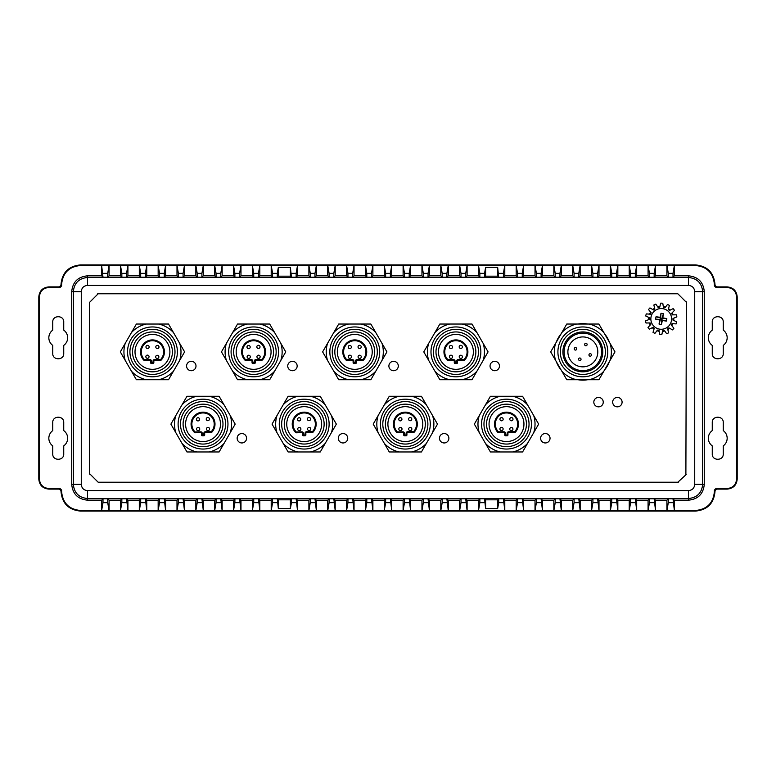 <?xml version="1.0" encoding="UTF-8"?>
<svg xmlns="http://www.w3.org/2000/svg" width="776" height="776" viewBox="0 0 776 776"><rect width="100%" height="100%" fill="white"/><g stroke="black" fill="none" stroke-linecap="round" stroke-linejoin="round"><path stroke-width="1.16" d="M550.038 438.246A4.714 4.714 0 0 1 542.977 442.33A4.714 4.714 0 0 1 542.977 434.172A4.714 4.714 0 0 1 550.038 438.246M448.887 438.246A4.714 4.714 0 0 1 441.816 442.33A4.714 4.714 0 0 1 441.816 434.172A4.714 4.714 0 0 1 448.887 438.246M499.463 366.02A4.714 4.714 0 0 1 492.401 370.094A4.714 4.714 0 0 1 492.401 361.936A4.714 4.714 0 0 1 499.463 366.02M398.311 366.02A4.714 4.714 0 0 1 391.24 370.094A4.714 4.714 0 0 1 391.24 361.936A4.714 4.714 0 0 1 398.311 366.02M347.735 438.246A4.714 4.714 0 0 1 340.664 442.33A4.714 4.714 0 0 1 340.664 434.172A4.714 4.714 0 0 1 347.735 438.246M246.574 438.246A4.714 4.714 0 0 1 239.512 442.33A4.714 4.714 0 0 1 239.512 434.172A4.714 4.714 0 0 1 246.574 438.246M297.16 366.02A4.714 4.714 0 0 1 290.088 370.094A4.714 4.714 0 0 1 290.088 361.936A4.714 4.714 0 0 1 297.16 366.02M195.998 366.02A4.714 4.714 0 0 1 188.937 370.094A4.714 4.714 0 0 1 188.937 361.936A4.714 4.714 0 0 1 195.998 366.02M622.09 402.133A4.714 4.714 0 0 1 615.028 406.217A4.714 4.714 0 0 1 615.028 398.049A4.714 4.714 0 0 1 622.09 402.133M603.253 402.133A4.714 4.714 0 0 1 596.181 406.217A4.714 4.714 0 0 1 596.181 398.049A4.714 4.714 0 0 1 603.253 402.133M673.791 318.907A12.561 12.561 0 0 1 673.694 320.41L673.791 318.907A12.561 12.561 0 0 0 673.762 318.16L673.791 318.907M672.85 323.679A12.561 12.561 0 0 1 671.812 325.678L672.85 323.679M669.63 328.248A12.561 12.561 0 0 1 667.826 329.596L669.63 328.248M664.741 330.964A12.561 12.561 0 0 1 662.529 331.4L664.741 330.964M659.163 331.303A12.561 12.561 0 0 1 656.981 330.731L659.163 331.303M653.993 329.179A12.561 12.561 0 0 1 652.277 327.724L653.993 329.179M650.249 325.018A12.561 12.561 0 0 1 649.337 322.962L650.249 325.018M648.688 319.654A12.561 12.561 0 0 1 648.755 317.403L648.688 319.654M649.599 314.144A12.561 12.561 0 0 1 650.637 312.146L649.599 314.144M652.82 309.566A12.561 12.561 0 0 1 654.624 308.217L652.82 309.566M657.708 306.85A12.561 12.561 0 0 1 659.92 306.413L657.708 306.85M663.286 306.52A12.561 12.561 0 0 1 665.468 307.083L663.286 306.52M668.456 308.644A12.561 12.561 0 0 1 670.173 310.099L668.456 308.644M672.2 312.796A12.561 12.561 0 0 1 673.112 314.852L672.2 312.796M556.295 342.177A28.266 28.266 0 0 1 561.155 333.748M577.975 324.038A28.266 28.266 0 0 1 587.704 324.038M604.523 333.748A28.266 28.266 0 0 1 609.383 342.177M609.383 361.597A28.266 28.266 0 0 1 604.523 370.016M587.704 379.726A28.266 28.266 0 0 1 577.975 379.726M561.155 370.016A28.266 28.266 0 0 1 556.295 361.597M685.887 474.825L677.846 482.216L98.154 482.216L89.647 473.709L89.647 302.291L98.154 293.784L677.846 293.784L686.353 302.291L685.887 474.825A1.571 1.571 0 0 0 686.217 474.349M686.353 302.291A1.571 1.571 0 0 0 686.246 301.719M98.154 293.784A1.571 1.571 0 0 0 97.592 293.891M89.647 473.709A1.571 1.571 0 0 0 89.754 474.281M677.846 482.216A1.571 1.571 0 0 0 678.408 482.109M694.724 291.63C694.345 287.857 692.279 285.781 688.506 285.403L87.494 285.403C83.721 285.781 81.655 287.857 81.276 291.63L81.276 484.37C81.655 488.143 83.721 490.219 87.494 490.597L688.506 490.597C692.279 490.219 694.345 488.143 694.724 484.37L694.724 291.63L704.288 291.621C703.328 282.027 698.07 276.77 688.516 275.839L674.373 275.839L673.005 277.207L668.291 277.207L666.923 275.839L655.526 275.839L654.158 277.207L649.444 277.207L648.076 275.839L636.689 275.839L635.311 277.207L630.607 277.207L629.229 275.839L617.841 275.839L616.474 277.207L611.76 277.207L610.392 275.839L599.004 275.839L597.627 277.207L592.922 277.207L591.545 275.839L580.157 275.839L578.789 277.207L574.075 277.207L572.707 275.839L561.31 275.839L559.942 277.207L555.228 277.207L553.86 275.839L542.472 275.839L541.105 277.207L536.391 277.207L535.023 275.839L523.625 275.839L522.258 277.207L517.543 277.207L516.176 275.839L504.788 275.839L503.411 277.207L498.706 277.207L497.658 276.169L485.611 276.169L484.573 277.207L479.859 277.207L478.491 275.839L467.103 275.839L465.726 277.207L461.022 277.207L459.644 275.839L448.256 275.839L446.889 277.207L442.175 277.207L440.807 275.839L429.409 275.839L428.042 277.207L423.327 277.207L421.96 275.839L410.572 275.839L409.195 277.207L404.49 277.207L403.113 275.839L391.725 275.839L390.357 277.207L385.643 277.207L384.275 275.839L372.887 275.839L371.51 277.207L366.805 277.207L365.428 275.839L354.04 275.839L352.673 277.207L347.958 277.207L346.591 275.839L335.193 275.839L333.825 277.207L329.111 277.207L327.744 275.839L316.356 275.839L314.978 277.207L310.274 277.207L308.897 275.839L297.509 275.839L296.141 277.207L291.427 277.207L290.389 276.169L278.341 276.169L277.294 277.207L272.589 277.207L271.212 275.839L259.824 275.839L258.457 277.207L253.742 277.207L252.375 275.839L240.977 275.839L239.609 277.207L234.895 277.207L233.528 275.839L222.14 275.839L220.772 277.207L216.058 277.207L214.69 275.839L203.293 275.839L201.925 277.207L197.211 277.207L195.843 275.839L184.455 275.839L183.078 277.207L178.373 277.207L176.996 275.839L165.608 275.839L164.24 277.207L159.526 277.207L158.159 275.839L146.771 275.839L145.393 277.207L140.689 277.207L139.311 275.839L127.924 275.839L126.556 277.207L121.842 277.207L120.474 275.839L109.076 275.839L107.709 277.207L102.995 277.207L101.627 275.839L87.484 275.839L87.494 285.403M688.506 285.403L688.506 277.488L87.494 277.488C78.909 278.332 74.195 283.046 73.351 291.621L73.351 484.379L81.276 484.37M688.516 275.839L688.506 277.488C697.09 278.332 701.805 283.046 702.649 291.621L702.649 484.379C701.805 492.954 697.09 497.668 688.506 498.512L688.506 490.597M87.494 490.597L87.494 498.512L688.506 498.512L688.516 500.161C698.07 499.23 703.328 493.972 704.288 484.379L704.288 291.621M87.494 500.161L87.494 498.512C78.909 497.668 74.195 492.964 73.351 484.379L71.712 484.37C72.672 493.972 77.939 499.24 87.494 500.161L101.627 500.161L102.995 498.793L107.709 498.793L109.076 500.161L120.474 500.161L121.842 498.793L126.556 498.793L127.924 500.161L139.311 500.161L140.689 498.793L145.393 498.793L146.771 500.161L158.159 500.161L159.526 498.793L164.24 498.793L165.608 500.161L176.996 500.161L178.373 498.793L183.078 498.793L184.455 500.161L195.843 500.161L197.211 498.793L201.925 498.793L203.293 500.161L214.69 500.161L216.058 498.793L220.772 498.793L222.14 500.161L233.528 500.161L234.895 498.793L239.609 498.793L240.977 500.161L252.375 500.161L253.742 498.793L258.457 498.793L259.824 500.161L271.212 500.161L272.589 498.793L277.294 498.793L278.341 499.831L290.389 499.831L291.427 498.793L296.141 498.793L297.509 500.161L308.897 500.161L310.274 498.793L314.978 498.793L316.356 500.161L327.744 500.161L329.111 498.793L333.825 498.793L335.193 500.161L346.591 500.161L347.958 498.793L352.673 498.793L354.04 500.161L365.428 500.161L366.805 498.793L371.51 498.793L372.887 500.161L384.275 500.161L385.643 498.793L390.357 498.793L391.725 500.161L403.113 500.161L404.49 498.793L409.195 498.793L410.572 500.161L421.96 500.161L423.327 498.793L428.042 498.793L429.409 500.161L440.807 500.161L442.175 498.793L446.889 498.793L448.256 500.161L459.644 500.161L461.022 498.793L465.726 498.793L467.103 500.161L478.491 500.161L479.859 498.793L484.573 498.793L485.611 499.831L497.658 499.831L498.706 498.793L503.411 498.793L504.788 500.161L516.176 500.161L517.543 498.793L522.258 498.793L523.625 500.161L535.023 500.161L536.391 498.793L541.105 498.793L542.472 500.161L553.86 500.161L555.228 498.793L559.942 498.793L561.31 500.161L572.707 500.161L574.075 498.793L578.789 498.793L580.157 500.161L591.545 500.161L592.922 498.793L597.627 498.793L599.004 500.161L610.392 500.161L611.76 498.793L616.474 498.793L617.841 500.161L629.229 500.161L630.607 498.793L635.311 498.793L636.689 500.161L648.076 500.161L649.444 498.793L654.158 498.793L655.526 500.161L666.923 500.161L668.291 498.793L673.005 498.793L674.373 500.161L688.516 500.161M61.013 285.335L61.013 284.365C62.167 272.551 68.647 266.071 80.462 264.917L695.538 264.917C707.353 266.071 713.833 272.551 714.987 284.365L714.987 285.335L716.558 286.897L715.957 287.498L727.18 287.498C732.893 288.061 736.036 291.204 736.599 296.927L736.599 479.073C736.036 484.796 732.893 487.939 727.18 488.502L715.957 488.502L716.558 489.103L714.987 490.665L714.386 490.063L714.386 491.635C713.27 503.081 706.985 509.366 695.538 510.482L80.462 510.482C69.016 509.366 62.73 503.081 61.614 491.635L61.614 490.063L61.013 490.665L59.442 489.103L60.043 488.502L48.82 488.502C43.107 487.939 39.964 484.796 39.401 479.073L39.401 296.927C39.964 291.204 43.107 288.061 48.82 287.498L60.043 287.498L59.442 286.897L61.013 285.335L61.614 285.937L61.614 284.365C62.73 272.919 69.016 266.634 80.462 265.518L695.538 265.518C706.985 266.634 713.27 272.919 714.386 284.365L714.386 285.937L714.987 285.335M714.987 490.665L714.987 491.635C713.833 503.449 707.353 509.929 695.538 511.083L80.462 511.083C68.647 509.929 62.167 503.449 61.013 491.635L61.013 490.665M87.484 275.839C77.93 276.77 72.672 282.027 71.712 291.621L71.712 484.37M290.389 276.169L290.389 267.4L278.341 267.4L278.341 276.169M290.389 267.4L291.427 277.207M296.141 277.207L296.141 273.336L291.427 273.336M297.509 275.839L297.509 265.518L296.141 273.336M314.978 277.207L314.978 273.336L310.274 273.336L308.897 265.518L308.897 275.839M310.274 273.336L310.274 277.207M316.356 275.839L316.356 265.518L314.978 273.336M333.825 277.207L333.825 273.336L329.111 273.336L327.744 265.518L327.744 275.839M329.111 273.336L329.111 277.207M335.193 275.839L335.193 265.518L333.825 273.336M352.673 277.207L352.673 273.336L347.958 273.336L346.591 265.518L346.591 275.839M347.958 273.336L347.958 277.207M354.04 275.839L354.04 265.518L352.673 273.336M371.51 277.207L371.51 273.336L366.805 273.336L365.428 265.518L365.428 275.839M366.805 273.336L366.805 277.207M372.887 275.839L372.887 265.518L371.51 273.336M390.357 277.207L390.357 273.336L385.643 273.336L384.275 265.518L384.275 275.839M385.643 273.336L385.643 277.207M391.725 275.839L391.725 265.518L390.357 273.336M409.195 277.207L409.195 273.336L404.49 273.336L403.113 265.518L403.113 275.839M404.49 273.336L404.49 277.207M410.572 275.839L410.572 265.518L409.195 273.336M428.042 277.207L428.042 273.336L423.327 273.336L421.96 265.518L421.96 275.839M423.327 273.336L423.327 277.207M429.409 275.839L429.409 265.518L428.042 273.336M446.889 277.207L446.889 273.336L442.175 273.336L440.807 265.518L440.807 275.839M442.175 273.336L442.175 277.207M448.256 275.839L448.256 265.518L446.889 273.336M465.726 277.207L465.726 273.336L461.022 273.336L459.644 265.518L459.644 275.839M461.022 273.336L461.022 277.207M467.103 275.839L467.103 265.518L465.726 273.336M484.573 277.207L484.573 273.336L479.859 273.336L478.491 265.518L478.491 275.839M479.859 273.336L479.859 277.207M485.611 276.169L485.611 267.4L484.573 273.336M497.658 276.169L497.658 267.4L485.611 267.4M497.658 267.4L498.706 277.207M503.411 277.207L503.411 273.336L498.706 273.336M504.788 275.839L504.788 265.518L503.411 273.336M522.258 277.207L522.258 273.336L517.543 273.336L516.176 265.518L516.176 275.839M517.543 273.336L517.543 277.207M523.625 275.839L523.625 265.518L522.258 273.336M541.105 277.207L541.105 273.336L536.391 273.336L535.023 265.518L535.023 275.839M536.391 273.336L536.391 277.207M542.472 275.839L542.472 265.518L541.105 273.336M559.942 277.207L559.942 273.336L555.228 273.336L553.86 265.518L553.86 275.839M555.228 273.336L555.228 277.207M561.31 275.839L561.31 265.518L559.942 273.336M578.789 277.207L578.789 273.336L574.075 273.336L572.707 265.518L572.707 275.839M574.075 273.336L574.075 277.207M580.157 275.839L580.157 265.518L578.789 273.336M597.627 277.207L597.627 273.336L592.922 273.336L591.545 265.518L591.545 275.839M592.922 273.336L592.922 277.207M599.004 275.839L599.004 265.518L597.627 273.336M616.474 277.207L616.474 273.336L611.76 273.336L610.392 265.518L610.392 275.839M611.76 273.336L611.76 277.207M617.841 275.839L617.841 265.518L616.474 273.336M635.311 277.207L635.311 273.336L630.607 273.336L629.229 265.518L629.229 275.839M630.607 273.336L630.607 277.207M636.689 275.839L636.689 265.518L635.311 273.336M654.158 277.207L654.158 273.336L649.444 273.336L648.076 265.518L648.076 275.839M649.444 273.336L649.444 277.207M655.526 275.839L655.526 265.518L654.158 273.336M673.005 277.207L673.005 273.336L668.291 273.336L666.923 265.518L666.923 275.839M668.291 273.336L668.291 277.207M674.373 275.839L674.373 265.518L673.005 273.336M712.261 430.593C709.72 432.513 708.41 435.064 708.333 438.246C708.41 441.428 709.72 443.979 712.261 445.899L712.261 453.95C711.922 461.041 723.591 461.041 723.251 453.95L723.251 445.899C725.783 443.979 727.093 441.428 727.18 438.246C727.093 435.064 725.783 432.513 723.251 430.593L723.251 422.542C723.591 415.451 711.922 415.451 712.261 422.542L712.261 430.593M727.18 337.754C727.093 334.572 725.783 332.021 723.251 330.101L723.251 322.05C723.591 314.959 711.922 314.959 712.261 322.05L712.261 330.101C709.72 332.021 708.41 334.572 708.333 337.754C708.41 340.936 709.72 343.487 712.261 345.407L712.261 353.458C711.922 360.549 723.591 360.549 723.251 353.458L723.251 345.407C725.783 343.487 727.093 340.936 727.18 337.754M715.957 287.498L714.386 285.937M673.005 498.793L674.373 510.482L674.373 500.161M714.386 490.063L715.957 488.502M48.82 438.246C48.907 441.428 50.217 443.979 52.749 445.899L52.749 453.95C52.409 461.041 64.078 461.041 63.739 453.95L63.739 445.899C66.28 443.979 67.59 441.428 67.667 438.246C67.59 435.064 66.28 432.513 63.739 430.593L63.739 422.542C64.078 415.451 52.409 415.451 52.749 422.542L52.749 430.593C50.217 432.513 48.907 435.064 48.82 438.246M63.739 345.407C66.28 343.487 67.59 340.936 67.667 337.754C67.59 334.572 66.28 332.021 63.739 330.101L63.739 322.05C64.078 314.959 52.409 314.959 52.749 322.05L52.749 330.101C50.217 332.021 48.907 334.572 48.82 337.754C48.907 340.936 50.217 343.487 52.749 345.407L52.749 353.458C52.409 360.549 64.078 360.549 63.739 353.458L63.739 345.407M101.627 500.161L101.627 510.482L102.995 502.664L107.709 502.664L109.076 510.482L109.076 500.161M102.995 277.207L101.627 265.518L101.627 275.839M61.614 285.937L60.043 287.498M60.043 488.502L61.614 490.063M107.709 277.207L107.709 273.336L102.995 273.336M109.076 275.839L109.076 265.518L107.709 273.336M126.556 277.207L126.556 273.336L121.842 273.336L120.474 265.518L120.474 275.839M121.842 273.336L121.842 277.207M127.924 275.839L127.924 265.518L126.556 273.336M145.393 277.207L145.393 273.336L140.689 273.336L139.311 265.518L139.311 275.839M140.689 273.336L140.689 277.207M146.771 275.839L146.771 265.518L145.393 273.336M164.24 277.207L164.24 273.336L159.526 273.336L158.159 265.518L158.159 275.839M159.526 273.336L159.526 277.207M165.608 275.839L165.608 265.518L164.24 273.336M183.078 277.207L183.078 273.336L178.373 273.336L176.996 265.518L176.996 275.839M178.373 273.336L178.373 277.207M184.455 275.839L184.455 265.518L183.078 273.336M201.925 277.207L201.925 273.336L197.211 273.336L195.843 265.518L195.843 275.839M197.211 273.336L197.211 277.207M203.293 275.839L203.293 265.518L201.925 273.336M220.772 277.207L220.772 273.336L216.058 273.336L214.69 265.518L214.69 275.839M216.058 273.336L216.058 277.207M222.14 275.839L222.14 265.518L220.772 273.336M239.609 277.207L239.609 273.336L234.895 273.336L233.528 265.518L233.528 275.839M234.895 273.336L234.895 277.207M240.977 275.839L240.977 265.518L239.609 273.336M258.457 277.207L258.457 273.336L253.742 273.336L252.375 265.518L252.375 275.839M253.742 273.336L253.742 277.207M259.824 275.839L259.824 265.518L258.457 273.336M277.294 277.207L277.294 273.336L272.589 273.336L271.212 265.518L271.212 275.839M272.589 273.336L272.589 277.207M278.341 267.4L277.294 273.336M278.341 499.831L278.341 508.6L290.389 508.6L290.389 499.831M277.294 498.793L278.341 508.6M272.589 498.793L272.589 502.664L277.294 502.664M272.589 502.664L271.212 510.482L271.212 500.161M258.457 498.793L259.824 510.482L259.824 500.161M253.742 498.793L253.742 502.664L258.457 502.664M253.742 502.664L252.375 510.482L252.375 500.161M239.609 498.793L240.977 510.482L240.977 500.161M234.895 498.793L234.895 502.664L239.609 502.664M234.895 502.664L233.528 510.482L233.528 500.161M220.772 498.793L222.14 510.482L222.14 500.161M216.058 498.793L216.058 502.664L220.772 502.664M216.058 502.664L214.69 510.482L214.69 500.161M201.925 498.793L203.293 510.482L203.293 500.161M197.211 498.793L197.211 502.664L201.925 502.664M197.211 502.664L195.843 510.482L195.843 500.161M183.078 498.793L184.455 510.482L184.455 500.161M178.373 498.793L178.373 502.664L183.078 502.664M178.373 502.664L176.996 510.482L176.996 500.161M164.24 498.793L165.608 510.482L165.608 500.161M159.526 498.793L159.526 502.664L164.24 502.664M159.526 502.664L158.159 510.482L158.159 500.161M145.393 498.793L146.771 510.482L146.771 500.161M140.689 498.793L140.689 502.664L145.393 502.664M140.689 502.664L139.311 510.482L139.311 500.161M126.556 498.793L127.924 510.482L127.924 500.161M121.842 498.793L121.842 502.664L126.556 502.664M121.842 502.664L120.474 510.482L120.474 500.161M107.709 498.793L107.709 502.664M102.995 498.793L102.995 502.664M668.291 498.793L668.291 502.664L673.005 502.664M668.291 502.664L666.923 510.482L666.923 500.161M654.158 498.793L655.526 510.482L655.526 500.161M649.444 498.793L649.444 502.664L654.158 502.664M649.444 502.664L648.076 510.482L648.076 500.161M635.311 498.793L636.689 510.482L636.689 500.161M630.607 498.793L630.607 502.664L635.311 502.664M630.607 502.664L629.229 510.482L629.229 500.161M616.474 498.793L617.841 510.482L617.841 500.161M611.76 498.793L611.76 502.664L616.474 502.664M611.76 502.664L610.392 510.482L610.392 500.161M597.627 498.793L599.004 510.482L599.004 500.161M592.922 498.793L592.922 502.664L597.627 502.664M592.922 502.664L591.545 510.482L591.545 500.161M578.789 498.793L580.157 510.482L580.157 500.161M574.075 498.793L574.075 502.664L578.789 502.664M574.075 502.664L572.707 510.482L572.707 500.161M559.942 498.793L561.31 510.482L561.31 500.161M555.228 498.793L555.228 502.664L559.942 502.664M555.228 502.664L553.86 510.482L553.86 500.161M541.105 498.793L542.472 510.482L542.472 500.161M536.391 498.793L536.391 502.664L541.105 502.664M536.391 502.664L535.023 510.482L535.023 500.161M522.258 498.793L523.625 510.482L523.625 500.161M517.543 498.793L517.543 502.664L522.258 502.664M517.543 502.664L516.176 510.482L516.176 500.161M503.411 498.793L504.788 510.482L504.788 500.161M498.706 498.793L498.706 502.664L503.411 502.664M498.706 502.664L497.658 508.6L497.658 499.831M485.611 499.831L485.611 508.6L497.658 508.6M484.573 498.793L485.611 508.6M479.859 498.793L479.859 502.664L484.573 502.664M479.859 502.664L478.491 510.482L478.491 500.161M465.726 498.793L467.103 510.482L467.103 500.161M461.022 498.793L461.022 502.664L465.726 502.664M461.022 502.664L459.644 510.482L459.644 500.161M446.889 498.793L448.256 510.482L448.256 500.161M442.175 498.793L442.175 502.664L446.889 502.664M442.175 502.664L440.807 510.482L440.807 500.161M428.042 498.793L429.409 510.482L429.409 500.161M423.327 498.793L423.327 502.664L428.042 502.664M423.327 502.664L421.96 510.482L421.96 500.161M409.195 498.793L410.572 510.482L410.572 500.161M404.49 498.793L404.49 502.664L409.195 502.664M404.49 502.664L403.113 510.482L403.113 500.161M390.357 498.793L391.725 510.482L391.725 500.161M385.643 498.793L385.643 502.664L390.357 502.664M385.643 502.664L384.275 510.482L384.275 500.161M371.51 498.793L372.887 510.482L372.887 500.161M366.805 498.793L366.805 502.664L371.51 502.664M366.805 502.664L365.428 510.482L365.428 500.161M352.673 498.793L354.04 510.482L354.04 500.161M347.958 498.793L347.958 502.664L352.673 502.664M347.958 502.664L346.591 510.482L346.591 500.161M333.825 498.793L335.193 510.482L335.193 500.161M329.111 498.793L329.111 502.664L333.825 502.664M329.111 502.664L327.744 510.482L327.744 500.161M314.978 498.793L316.356 510.482L316.356 500.161M310.274 498.793L310.274 502.664L314.978 502.664M310.274 502.664L308.897 510.482L308.897 500.161M296.141 498.793L297.509 510.482L297.509 500.161M291.427 498.793L291.427 502.664L296.141 502.664M291.427 502.664L290.389 508.6M59.442 286.897L48.82 286.897C42.738 287.498 39.392 290.835 38.8 296.927L38.8 479.073C39.392 485.165 42.738 488.502 48.82 489.103L59.442 489.103M716.558 489.103L727.18 489.103C733.262 488.502 736.608 485.165 737.2 479.073L737.2 296.927C736.608 290.835 733.262 287.498 727.18 286.897L716.558 286.897M293.861 510.899A9.419 9.419 0 0 1 291.999 511.083L281.319 511.083A9.419 9.419 0 0 1 279.447 510.899M495.922 510.899A9.419 9.419 0 0 1 494.06 511.083L483.38 511.083A9.419 9.419 0 0 1 481.508 510.899M646.282 313.902A15.753 15.753 0 0 0 645.739 315.987L649.512 317.762A11.766 11.766 0 0 0 649.463 319.343L645.593 320.886A15.753 15.753 0 0 0 646.01 323L650.172 322.952A11.766 11.766 0 0 0 650.822 324.397L647.999 327.472A15.753 15.753 0 0 0 649.289 329.189L653.023 327.346A11.766 11.766 0 0 0 654.236 328.374L653.023 332.361A15.753 15.753 0 0 0 654.934 333.35L657.505 330.072A11.766 11.766 0 0 0 659.028 330.469L659.668 334.582A15.753 15.753 0 0 0 661.821 334.65L662.714 330.576A11.766 11.766 0 0 0 664.266 330.275L666.623 333.709A15.753 15.753 0 0 0 668.592 332.836L667.632 328.781A11.766 11.766 0 0 0 668.893 327.831L672.511 329.897A15.753 15.753 0 0 0 673.908 328.258L671.279 325.028A11.766 11.766 0 0 0 672.006 323.621L676.168 323.912A15.753 15.753 0 0 0 676.711 321.827L672.938 320.061A11.766 11.766 0 0 0 672.986 318.47L676.856 316.938A15.753 15.753 0 0 0 676.439 314.823L672.268 314.862A11.766 11.766 0 0 0 671.628 313.417L674.451 310.351A15.753 15.753 0 0 0 673.161 308.625L669.426 310.468A11.766 11.766 0 0 0 668.214 309.449L669.426 305.453A15.753 15.753 0 0 0 667.515 304.464L664.945 307.752A11.766 11.766 0 0 0 663.422 307.345L662.782 303.232A15.753 15.753 0 0 0 660.628 303.164L659.736 307.238A11.766 11.766 0 0 0 658.184 307.538L655.817 304.114A15.753 15.753 0 0 0 653.858 304.987L654.818 309.042A11.766 11.766 0 0 0 653.557 309.983L649.939 307.917A15.753 15.753 0 0 0 648.542 309.566L651.171 312.796A11.766 11.766 0 0 0 650.443 314.202L646.282 313.902M659.387 329.111A10.369 10.369 0 0 0 670.978 315.395A10.369 10.369 0 0 0 653.305 312.214A10.369 10.369 0 0 0 659.387 329.111M661.453 324.514A10.573 6.557 10.2 0 1 659.057 324.087A10.641 0.941 -79.8 0 1 659.668 319.993A10.641 0.941 -169.8 0 1 655.623 319.14A10.573 6.557 100.2 0 1 656.05 316.744A10.641 0.941 10.2 0 1 660.143 317.355A10.641 0.941 -79.8 0 1 660.997 313.3A10.573 6.557 -169.8 0 1 663.393 313.737A10.641 0.941 100.2 0 1 662.782 317.83A10.641 0.941 10.2 0 1 666.827 318.684A10.573 6.557 -79.8 0 1 666.4 321.07A10.641 0.941 -169.8 0 1 662.306 320.469A10.641 0.941 100.2 0 1 661.453 324.514L661.773 319.693L662.306 320.469M662.782 317.83L662.015 318.364L666.827 318.684M656.05 316.744L660.677 318.121L660.143 317.355M666.4 321.07L660.434 319.46L659.668 319.993M655.623 319.14L660.434 319.46L660.677 318.121L662.015 318.364L661.773 319.693M659.057 324.087L660.434 319.46M663.393 313.737L662.015 318.364M660.997 313.3L660.677 318.121M432.571 415.577L426.354 404.81A28.528 28.528 0 0 0 411.561 396.274L399.126 396.274A28.528 28.528 0 0 0 384.343 404.81L378.125 415.577A28.528 28.528 0 0 0 378.125 432.649L384.343 443.426A28.528 28.528 0 0 0 399.126 451.962L411.561 451.962A28.528 28.528 0 0 0 426.354 443.426L432.571 432.649A28.528 28.528 0 0 0 432.571 415.577L437.499 424.113L432.571 432.649M399.126 396.274L389.271 396.274L384.343 404.81M426.354 404.81L421.426 396.274L411.561 396.274M378.125 415.577L373.198 424.113L378.125 432.649M384.343 443.426L389.271 451.962L399.126 451.962M411.561 451.962L421.426 451.962L426.354 443.426M601.255 344.243A19.943 19.943 0 0 1 580.244 371.655A19.943 19.943 0 0 1 567.013 339.752A19.943 19.943 0 0 1 601.255 344.243M605.862 342.332A24.929 24.929 0 0 1 579.594 376.602A24.929 24.929 0 0 1 563.056 336.716A24.929 24.929 0 0 1 605.862 342.332M603.65 343.254A22.533 22.533 0 0 0 564.957 338.171A22.533 22.533 0 0 0 579.905 374.226A22.533 22.533 0 0 0 603.65 343.254M600.149 344.699A18.75 18.75 0 0 0 567.964 340.48A18.75 18.75 0 0 0 580.399 370.472A18.75 18.75 0 0 0 600.149 344.699M596.657 346.154A14.957 14.957 0 0 1 580.894 366.718A14.957 14.957 0 0 1 570.971 342.788A14.957 14.957 0 0 1 596.657 346.154M576.616 348.356A1.242 1.242 0 0 1 575.307 350.073A1.242 1.242 0 0 1 574.473 348.075A1.242 1.242 0 0 1 576.616 348.356A1.242 1.242 0 0 1 575.307 350.073A1.242 1.242 0 0 1 574.473 348.075A1.242 1.242 0 0 1 576.616 348.356M580.943 358.774A1.242 1.242 0 0 1 579.623 360.491A1.242 1.242 0 0 1 578.799 358.493A1.242 1.242 0 0 1 580.943 358.774A1.242 1.242 0 0 1 579.623 360.491A1.242 1.242 0 0 1 578.799 358.493A1.242 1.242 0 0 1 580.943 358.774M591.361 354.457A1.242 1.242 0 0 1 590.041 356.174A1.242 1.242 0 0 1 589.217 354.176A1.242 1.242 0 0 1 591.361 354.457A1.242 1.242 0 0 1 590.041 356.174A1.242 1.242 0 0 1 589.217 354.176A1.242 1.242 0 0 1 591.361 354.457M587.034 344.04A1.242 1.242 0 0 1 585.725 345.747A1.242 1.242 0 0 1 584.9 343.758A1.242 1.242 0 0 1 587.034 344.04A1.242 1.242 0 0 1 585.725 345.747A1.242 1.242 0 0 1 584.9 343.758A1.242 1.242 0 0 1 587.034 344.04M610.062 343.351L603.844 332.574A28.528 28.528 0 0 0 589.052 324.038L576.616 324.038A28.528 28.528 0 0 0 561.834 332.574L555.616 343.351A28.528 28.528 0 0 0 555.616 360.423L561.834 371.19A28.528 28.528 0 0 0 576.616 379.726L589.052 379.726A28.528 28.528 0 0 0 603.844 371.19L610.062 360.423A28.528 28.528 0 0 0 610.062 343.351L614.99 351.887L610.062 360.423M576.616 324.038L566.761 324.038L561.834 332.574M603.844 332.574L598.917 324.038L589.052 324.038M555.616 343.351L550.688 351.887L555.616 360.423M561.834 371.19L566.761 379.726L576.616 379.726M589.052 379.726L598.917 379.726L603.844 371.19M515.245 432.29A0.795 0.795 0 0 1 515.225 432.3A0.795 0.795 0 0 0 515.245 432.29A11.97 11.97 0 0 0 514.837 415.538A11.97 11.97 0 0 0 498.085 415.606A11.97 11.97 0 0 0 497.833 432.368A0.795 0.795 0 0 0 498.415 432.61A0.795 0.795 0 0 1 497.833 432.368A11.97 11.97 0 0 1 498.085 415.606A11.97 11.97 0 0 1 514.837 415.538A11.97 11.97 0 0 1 515.245 432.29L514.663 431.747L514.663 432.542A0.795 0.795 0 0 0 515.225 432.3A0.795 0.795 0 0 1 514.663 432.542L508.736 432.571L508.736 431.766A1.591 1.591 0 0 0 507.145 433.367L507.155 435.763L505.564 435.772A0.795 0.795 0 0 1 504.759 434.977L504.759 433.386A0.795 0.795 0 0 0 503.954 432.591L498.415 432.61L498.415 431.815L503.954 431.786L503.954 432.591A0.795 0.795 0 0 1 504.759 433.386L505.554 433.377L505.564 434.977L504.759 434.977A0.795 0.795 0 0 0 505.564 435.772L505.564 434.977L507.95 434.967L507.94 433.367A0.795 0.795 0 0 1 508.736 432.571A0.795 0.795 0 0 0 507.94 433.367L507.145 433.367M492.459 438.285A19.943 19.943 0 0 0 525.788 429.186A19.943 19.943 0 0 0 501.257 404.878A19.943 19.943 0 0 0 492.459 438.285M488.958 441.825A24.929 24.929 0 0 1 499.938 400.067A24.929 24.929 0 0 1 530.609 430.457A24.929 24.929 0 0 1 488.958 441.825M490.636 440.118A22.533 22.533 0 0 0 528.291 429.846A22.533 22.533 0 0 0 500.568 402.375A22.533 22.533 0 0 0 490.636 440.118M494.215 436.51A17.45 17.45 0 0 1 501.907 407.284A17.45 17.45 0 0 1 523.373 428.556A17.45 17.45 0 0 1 494.215 436.51M500.394 430.108A1.591 1.591 0 0 0 503.061 429.38A1.591 1.591 0 0 0 501.092 427.43A1.591 1.591 0 0 0 500.394 430.108M510.23 430.234A1.591 1.591 0 0 0 512.897 429.506A1.591 1.591 0 0 0 510.938 427.566A1.591 1.591 0 0 0 510.23 430.234M500.433 420.35A1.591 1.591 0 0 0 503.1 419.622A1.591 1.591 0 0 0 501.141 417.682A1.591 1.591 0 0 0 500.433 420.35M510.278 420.311A1.591 1.591 0 0 0 512.946 419.583A1.591 1.591 0 0 0 510.977 417.634A1.591 1.591 0 0 0 510.278 420.311M507.155 435.763A0.795 0.795 0 0 0 507.95 434.967A0.795 0.795 0 0 1 507.155 435.763M464.727 359.986A0.795 0.795 0 0 0 464.746 359.967L464.155 359.433L464.164 360.229A0.795 0.795 0 0 0 464.746 359.967A11.97 11.97 0 0 0 464.184 343.225A11.97 11.97 0 0 0 447.422 343.458A11.97 11.97 0 0 0 447.335 360.219A0.795 0.795 0 0 0 447.927 360.462A0.795 0.795 0 0 1 447.335 360.219A11.97 11.97 0 0 1 447.422 343.458A11.97 11.97 0 0 1 464.184 343.225A11.97 11.97 0 0 1 464.746 359.967A0.795 0.795 0 0 1 464.164 360.229L458.247 360.316L458.238 359.511A1.591 1.591 0 0 0 456.657 361.131L456.695 363.527L455.095 363.546A0.795 0.795 0 0 1 454.29 362.761L454.27 361.17A0.795 0.795 0 0 0 453.456 360.384L447.927 360.462L447.907 359.666L453.446 359.579L453.456 360.384A0.795 0.795 0 0 1 454.27 361.17L455.066 361.16L455.085 362.751L454.29 362.761A0.795 0.795 0 0 0 455.095 363.546L455.085 362.751L457.481 362.712L457.462 361.121A0.795 0.795 0 0 1 458.247 360.316A0.795 0.795 0 0 0 457.462 361.121L456.657 361.131M442.029 366.185A19.943 19.943 0 0 0 475.261 356.766A19.943 19.943 0 0 0 450.487 332.7A19.943 19.943 0 0 0 442.029 366.185M438.547 369.764A24.929 24.929 0 0 1 449.129 327.899A24.929 24.929 0 0 1 480.092 357.988A24.929 24.929 0 0 1 438.547 369.764M440.215 368.047A22.533 22.533 0 0 0 477.774 357.406A22.533 22.533 0 0 0 449.779 330.198A22.533 22.533 0 0 0 440.215 368.047M443.765 364.4A17.45 17.45 0 0 1 451.166 335.096A17.45 17.45 0 0 1 472.846 356.165A17.45 17.45 0 0 1 443.765 364.4M449.876 357.93A1.591 1.591 0 0 0 452.534 357.173A1.591 1.591 0 0 0 450.555 355.253A1.591 1.591 0 0 0 449.876 357.93M459.712 357.969A1.591 1.591 0 0 0 462.37 357.212A1.591 1.591 0 0 0 460.391 355.292A1.591 1.591 0 0 0 459.712 357.969M449.828 348.181A1.591 1.591 0 0 0 452.486 347.425A1.591 1.591 0 0 0 450.497 345.504A1.591 1.591 0 0 0 449.828 348.181M459.664 348.036A1.591 1.591 0 0 0 462.321 347.289A1.591 1.591 0 0 0 460.343 345.359A1.591 1.591 0 0 0 459.664 348.036M456.695 363.527A0.795 0.795 0 0 0 457.481 362.712A0.795 0.795 0 0 1 456.695 363.527M533.723 415.577L527.505 404.81A28.528 28.528 0 0 0 512.723 396.274L500.287 396.274A28.528 28.528 0 0 0 485.495 404.81L479.277 415.577A28.528 28.528 0 0 0 479.277 432.649L485.495 443.426A28.528 28.528 0 0 0 500.287 451.962L512.723 451.962A28.528 28.528 0 0 0 527.505 443.426L533.723 432.649A28.528 28.528 0 0 0 533.723 415.577L538.651 424.113L533.723 432.649M500.287 396.274L490.422 396.274L485.495 404.81M527.505 404.81L522.578 396.274L512.723 396.274M479.277 415.577L474.349 424.113L479.277 432.649M485.495 443.426L490.422 451.962L500.287 451.962M512.723 451.962L522.578 451.962L527.505 443.426M483.147 343.351L476.93 332.574A28.528 28.528 0 0 0 462.147 324.038L449.711 324.038A28.528 28.528 0 0 0 434.919 332.574L428.701 343.351A28.528 28.528 0 0 0 428.701 360.423L434.919 371.19A28.528 28.528 0 0 0 449.711 379.726L462.147 379.726A28.528 28.528 0 0 0 476.93 371.19L483.147 360.423A28.528 28.528 0 0 0 483.147 343.351L488.075 351.887L483.147 360.423M449.711 324.038L439.846 324.038L434.919 332.574M476.93 332.574L472.002 324.038L462.147 324.038M428.701 343.351L423.774 351.887L428.701 360.423M434.919 371.19L439.846 379.726L449.711 379.726M462.147 379.726L472.002 379.726L476.93 371.19M363.575 359.986A0.795 0.795 0 0 1 363.566 359.996A0.795 0.795 0 0 0 363.575 359.986A11.97 11.97 0 0 0 363.042 343.235A11.97 11.97 0 0 0 346.28 343.448A11.97 11.97 0 0 0 346.174 360.209A0.795 0.795 0 0 0 346.756 360.452A0.795 0.795 0 0 1 346.174 360.209A11.97 11.97 0 0 1 346.28 343.448A11.97 11.97 0 0 1 363.042 343.235A11.97 11.97 0 0 1 363.575 359.986L362.993 359.443L363.003 360.239A0.795 0.795 0 0 0 363.566 359.996A0.795 0.795 0 0 1 363.003 360.239L357.076 360.316L357.067 359.521A1.591 1.591 0 0 0 355.495 361.131L355.524 363.527L353.934 363.546A0.795 0.795 0 0 1 353.119 362.761L353.099 361.16A0.795 0.795 0 0 0 352.294 360.374L346.756 360.452L346.746 359.647L352.285 359.579L352.294 360.374A0.795 0.795 0 0 1 353.099 361.16L353.895 361.15L353.924 362.751L353.119 362.761A0.795 0.795 0 0 0 353.934 363.546L353.924 362.751L356.31 362.722L356.291 361.121A0.795 0.795 0 0 1 357.076 360.316A0.795 0.795 0 0 0 356.291 361.121L355.495 361.131M340.848 366.165A19.943 19.943 0 0 0 374.1 356.795A19.943 19.943 0 0 0 349.365 332.691A19.943 19.943 0 0 0 340.848 366.165M337.376 369.735A24.929 24.929 0 0 1 348.007 327.889A24.929 24.929 0 0 1 378.93 358.027A24.929 24.929 0 0 1 337.376 369.735M339.044 368.018A22.533 22.533 0 0 0 376.612 357.435A22.533 22.533 0 0 0 348.657 330.198A22.533 22.533 0 0 0 339.044 368.018M342.594 364.38A17.45 17.45 0 0 1 350.034 335.087A17.45 17.45 0 0 1 371.685 356.184A17.45 17.45 0 0 1 342.594 364.38M348.715 357.92A1.591 1.591 0 0 0 351.373 357.173A1.591 1.591 0 0 0 349.394 355.243A1.591 1.591 0 0 0 348.715 357.92M358.551 357.969A1.591 1.591 0 0 0 361.209 357.222A1.591 1.591 0 0 0 359.23 355.292A1.591 1.591 0 0 0 358.551 357.969M348.676 348.172A1.591 1.591 0 0 0 351.334 347.425A1.591 1.591 0 0 0 349.355 345.495A1.591 1.591 0 0 0 348.676 348.172M358.512 348.046A1.591 1.591 0 0 0 361.17 347.289A1.591 1.591 0 0 0 359.191 345.368A1.591 1.591 0 0 0 358.512 348.046M355.524 363.527A0.795 0.795 0 0 0 356.31 362.722A0.795 0.795 0 0 1 355.524 363.527M414.171 432.203A0.795 0.795 0 0 0 414.19 432.183L413.598 431.64L413.608 432.445A0.795 0.795 0 0 0 414.19 432.183A11.97 11.97 0 0 0 413.589 415.441A11.97 11.97 0 0 0 396.827 415.713A11.97 11.97 0 0 0 396.779 432.465A0.795 0.795 0 0 0 397.36 432.707A0.795 0.795 0 0 1 396.779 432.465A11.97 11.97 0 0 1 396.827 415.713A11.97 11.97 0 0 1 413.589 415.441A11.97 11.97 0 0 1 414.19 432.183A0.795 0.795 0 0 1 413.608 432.445L407.681 432.542L407.672 431.737A1.591 1.591 0 0 0 406.1 433.367L406.139 435.753L404.548 435.782A0.795 0.795 0 0 1 403.733 434.996L403.714 433.406A0.795 0.795 0 0 0 402.899 432.62L397.36 432.707L397.351 431.912L402.889 431.825L402.899 432.62A0.795 0.795 0 0 1 403.714 433.406L404.509 433.386L404.538 434.987L403.733 434.996A0.795 0.795 0 0 0 404.548 435.782L404.538 434.987L406.925 434.948L406.905 433.347A0.795 0.795 0 0 1 407.681 432.542A0.795 0.795 0 0 0 406.905 433.347L406.1 433.367M391.482 438.45A19.943 19.943 0 0 0 424.695 428.963A19.943 19.943 0 0 0 399.873 404.936A19.943 19.943 0 0 0 391.482 438.45M388.01 442.029A24.929 24.929 0 0 1 398.505 400.144A24.929 24.929 0 0 1 429.526 430.166A24.929 24.929 0 0 1 388.01 442.029M389.678 440.312A22.533 22.533 0 0 0 427.207 429.594A22.533 22.533 0 0 0 399.155 402.443A22.533 22.533 0 0 0 389.678 440.312M393.209 436.655A17.45 17.45 0 0 1 400.552 407.342A17.45 17.45 0 0 1 422.27 428.352A17.45 17.45 0 0 1 393.209 436.655M399.31 430.176A1.591 1.591 0 0 0 401.968 429.419A1.591 1.591 0 0 0 399.98 427.498A1.591 1.591 0 0 0 399.31 430.176M409.156 430.185A1.591 1.591 0 0 0 411.804 429.429A1.591 1.591 0 0 0 409.825 427.508A1.591 1.591 0 0 0 409.156 430.185M399.242 420.427A1.591 1.591 0 0 0 401.89 419.661A1.591 1.591 0 0 0 399.912 417.74A1.591 1.591 0 0 0 399.242 420.427M409.078 420.262A1.591 1.591 0 0 0 411.736 419.506A1.591 1.591 0 0 0 409.747 417.585A1.591 1.591 0 0 0 409.078 420.262M406.139 435.753A0.795 0.795 0 0 0 406.925 434.948A0.795 0.795 0 0 1 406.139 435.753M381.996 343.351L375.778 332.574A28.528 28.528 0 0 0 360.985 324.038L348.55 324.038A28.528 28.528 0 0 0 333.767 332.574L327.55 343.351A28.528 28.528 0 0 0 327.55 360.423L333.767 371.19A28.528 28.528 0 0 0 348.55 379.726L360.985 379.726A28.528 28.528 0 0 0 375.778 371.19L381.996 360.423A28.528 28.528 0 0 0 381.996 343.351L386.923 351.887L381.996 360.423M348.55 324.038L338.695 324.038L333.767 332.574M375.778 332.574L370.85 324.038L360.985 324.038M327.55 343.351L322.622 351.887L327.55 360.423M333.767 371.19L338.695 379.726L348.55 379.726M360.985 379.726L370.85 379.726L375.778 371.19M262.472 359.928A0.795 0.795 0 0 0 262.492 359.909L261.9 359.375L261.919 360.171A0.795 0.795 0 0 0 262.492 359.909A11.97 11.97 0 0 0 261.813 343.167A11.97 11.97 0 0 0 245.061 343.516A11.97 11.97 0 0 0 245.09 360.277A0.795 0.795 0 0 0 245.672 360.51A0.795 0.795 0 0 1 245.09 360.277A11.97 11.97 0 0 1 245.061 343.516A11.97 11.97 0 0 1 261.813 343.167A11.97 11.97 0 0 1 262.492 359.909A0.795 0.795 0 0 1 261.919 360.171L255.993 360.297L255.973 359.501A1.591 1.591 0 0 0 254.412 361.131L254.46 363.517L252.869 363.556A0.795 0.795 0 0 1 252.055 362.77L252.025 361.18A0.795 0.795 0 0 0 251.211 360.394L245.672 360.51L245.653 359.715L251.191 359.598L251.211 360.394A0.795 0.795 0 0 1 252.025 361.18L252.821 361.16L252.85 362.761L252.055 362.77A0.795 0.795 0 0 0 252.869 363.556L252.85 362.761L255.246 362.702L255.207 361.112A0.795 0.795 0 0 1 255.993 360.297A0.795 0.795 0 0 0 255.207 361.112L254.412 361.131M239.813 366.282A19.943 19.943 0 0 0 272.987 356.64A19.943 19.943 0 0 0 248.048 332.729A19.943 19.943 0 0 0 239.813 366.282M236.36 369.871A24.929 24.929 0 0 1 246.661 327.947A24.929 24.929 0 0 1 277.827 357.833A24.929 24.929 0 0 1 236.36 369.871M238.019 368.144A22.533 22.533 0 0 0 275.499 357.261A22.533 22.533 0 0 0 247.331 330.246A22.533 22.533 0 0 0 238.019 368.144M241.54 364.477A17.45 17.45 0 0 1 248.747 335.125A17.45 17.45 0 0 1 270.562 356.048A17.45 17.45 0 0 1 241.54 364.477M247.602 357.969A1.591 1.591 0 0 0 250.26 357.202A1.591 1.591 0 0 0 248.262 355.292A1.591 1.591 0 0 0 247.602 357.969M257.448 357.94A1.591 1.591 0 0 0 260.096 357.173A1.591 1.591 0 0 0 258.107 355.253A1.591 1.591 0 0 0 257.448 357.94M247.486 348.22A1.591 1.591 0 0 0 250.144 347.444A1.591 1.591 0 0 0 248.145 345.533A1.591 1.591 0 0 0 247.486 348.22M257.331 348.017A1.591 1.591 0 0 0 259.979 347.241A1.591 1.591 0 0 0 257.991 345.33A1.591 1.591 0 0 0 257.331 348.017M254.46 363.517A0.795 0.795 0 0 0 255.246 362.702A0.795 0.795 0 0 1 254.46 363.517M313.097 432.106A0.795 0.795 0 0 0 313.116 432.087L312.515 431.563L312.544 432.358A0.795 0.795 0 0 0 313.116 432.087A11.97 11.97 0 0 0 312.34 415.354A11.97 11.97 0 0 0 295.588 415.8A11.97 11.97 0 0 0 295.714 432.552A0.795 0.795 0 0 0 296.296 432.795A0.795 0.795 0 0 1 295.714 432.552A11.97 11.97 0 0 1 295.588 415.8A11.97 11.97 0 0 1 312.34 415.354A11.97 11.97 0 0 1 313.116 432.087A0.795 0.795 0 0 1 312.544 432.358L306.617 432.513L306.598 431.718A1.591 1.591 0 0 0 305.046 433.357L305.104 435.743L303.513 435.792A0.795 0.795 0 0 1 302.698 435.016L302.65 433.415A0.795 0.795 0 0 0 301.835 432.639L296.296 432.795L296.277 431.99L301.815 431.844L301.835 432.639A0.795 0.795 0 0 1 302.65 433.415L303.445 433.396L303.494 434.996L302.698 435.016A0.795 0.795 0 0 0 303.513 435.792L303.494 434.996L305.88 434.929L305.841 433.338A0.795 0.795 0 0 1 306.617 432.513A0.795 0.795 0 0 0 305.841 433.338L305.046 433.357M290.476 438.585A19.943 19.943 0 0 0 323.582 428.759A19.943 19.943 0 0 0 298.517 404.994A19.943 19.943 0 0 0 290.476 438.585M287.042 442.204A24.929 24.929 0 0 1 297.101 400.222A24.929 24.929 0 0 1 328.432 429.923A24.929 24.929 0 0 1 287.042 442.204M288.691 440.467A22.533 22.533 0 0 0 326.104 429.361A22.533 22.533 0 0 0 297.78 402.511A22.533 22.533 0 0 0 288.691 440.467M292.193 436.781A17.45 17.45 0 0 1 299.226 407.39A17.45 17.45 0 0 1 321.167 428.177A17.45 17.45 0 0 1 292.193 436.781M298.217 430.234A1.591 1.591 0 0 0 300.865 429.448A1.591 1.591 0 0 0 298.867 427.547A1.591 1.591 0 0 0 298.217 430.234M308.062 430.147A1.591 1.591 0 0 0 310.71 429.361A1.591 1.591 0 0 0 308.702 427.46A1.591 1.591 0 0 0 308.062 430.147M298.042 420.485A1.591 1.591 0 0 0 300.69 419.7A1.591 1.591 0 0 0 298.692 417.798A1.591 1.591 0 0 0 298.042 420.485M307.878 420.223A1.591 1.591 0 0 0 310.536 419.438A1.591 1.591 0 0 0 308.528 417.536A1.591 1.591 0 0 0 307.878 420.223M305.104 435.743A0.795 0.795 0 0 0 305.88 434.929A0.795 0.795 0 0 1 305.104 435.743M211.926 432.135A0.795 0.795 0 0 0 211.935 432.116L211.344 431.582L211.363 432.377A0.795 0.795 0 0 0 211.935 432.116A11.97 11.97 0 0 0 211.208 415.373A11.97 11.97 0 0 0 194.456 415.781A11.97 11.97 0 0 0 194.534 432.533A0.795 0.795 0 0 0 195.125 432.765A0.795 0.795 0 0 1 194.534 432.533A11.97 11.97 0 0 1 194.456 415.781A11.97 11.97 0 0 1 211.208 415.373A11.97 11.97 0 0 1 211.935 432.116A0.795 0.795 0 0 1 211.363 432.377L205.436 432.523L205.427 431.728A1.591 1.591 0 0 0 203.865 433.357L203.923 435.753L202.332 435.792A0.795 0.795 0 0 1 201.508 435.006L201.469 433.415A0.795 0.795 0 0 0 200.654 432.639L195.125 432.765L195.106 431.97L200.635 431.834L200.654 432.639A0.795 0.795 0 0 1 201.469 433.415L202.274 433.396L202.313 434.987L201.508 435.006A0.795 0.795 0 0 0 202.332 435.792L202.313 434.987L204.699 434.929L204.66 433.338A0.795 0.795 0 0 1 205.436 432.523A0.795 0.795 0 0 0 204.66 433.338L203.865 433.357M189.276 438.556A19.943 19.943 0 0 0 222.421 428.818A19.943 19.943 0 0 0 197.414 404.985A19.943 19.943 0 0 0 189.276 438.556M185.842 442.165A24.929 24.929 0 0 1 196.008 400.203A24.929 24.929 0 0 1 227.261 429.991A24.929 24.929 0 0 1 185.842 442.165M187.491 440.428A22.533 22.533 0 0 0 224.943 429.419A22.533 22.533 0 0 0 196.687 402.492A22.533 22.533 0 0 0 187.491 440.428M191.003 436.752A17.45 17.45 0 0 1 198.123 407.371A17.45 17.45 0 0 1 219.996 428.226A17.45 17.45 0 0 1 191.003 436.752M197.046 430.224A1.591 1.591 0 0 0 199.704 429.438A1.591 1.591 0 0 0 197.696 427.537A1.591 1.591 0 0 0 197.046 430.224M206.891 430.156A1.591 1.591 0 0 0 209.539 429.38A1.591 1.591 0 0 0 207.541 427.479A1.591 1.591 0 0 0 206.891 430.156M196.9 420.466A1.591 1.591 0 0 0 199.548 419.69A1.591 1.591 0 0 0 197.55 417.789A1.591 1.591 0 0 0 196.9 420.466M206.736 420.233A1.591 1.591 0 0 0 209.394 419.457A1.591 1.591 0 0 0 207.386 417.546A1.591 1.591 0 0 0 206.736 420.233M203.923 435.753A0.795 0.795 0 0 0 204.699 434.929A0.795 0.795 0 0 1 203.923 435.753M161.146 360.113A0.795 0.795 0 0 1 161.127 360.132A0.795 0.795 0 0 0 161.146 360.113A11.97 11.97 0 0 0 160.865 343.361A11.97 11.97 0 0 0 144.103 343.322A11.97 11.97 0 0 0 143.735 360.074A0.795 0.795 0 0 0 144.317 360.326L144.317 359.53L149.855 359.54L149.855 360.336L144.317 360.326A0.795 0.795 0 0 1 143.735 360.074A11.97 11.97 0 0 1 144.103 343.322A11.97 11.97 0 0 1 160.865 343.361A11.97 11.97 0 0 1 161.146 360.113L160.564 359.569L160.564 360.365A0.795 0.795 0 0 0 161.127 360.132A0.795 0.795 0 0 1 160.564 360.365L154.637 360.355L154.647 359.55A1.591 1.591 0 0 0 153.047 361.141L153.037 363.537L151.446 363.537A0.795 0.795 0 0 1 150.651 362.731L150.651 361.141L150.651 362.731A0.795 0.795 0 0 0 151.446 363.537L151.446 362.731L150.651 362.731M138.322 365.952A19.943 19.943 0 0 0 171.709 357.096A19.943 19.943 0 0 0 147.343 332.613A19.943 19.943 0 0 0 138.322 365.952M134.791 369.463A24.929 24.929 0 0 1 146.072 327.792A24.929 24.929 0 0 1 176.521 358.396A24.929 24.929 0 0 1 134.791 369.463M136.489 367.775A22.533 22.533 0 0 0 174.212 357.765A22.533 22.533 0 0 0 146.683 330.101A22.533 22.533 0 0 0 136.489 367.775M140.097 364.196A17.45 17.45 0 0 1 147.983 335.019A17.45 17.45 0 0 1 169.304 356.446A17.45 17.45 0 0 1 140.097 364.196M153.842 361.15L153.832 362.741A0.795 0.795 0 0 1 153.037 363.537A0.795 0.795 0 0 0 153.832 362.741L153.842 361.15A0.795 0.795 0 0 1 154.637 360.355A0.795 0.795 0 0 0 153.842 361.15L153.047 361.141M146.315 357.833A1.591 1.591 0 0 0 148.982 357.125A1.591 1.591 0 0 0 147.033 355.165A1.591 1.591 0 0 0 146.315 357.833M156.151 358.027A1.591 1.591 0 0 0 158.818 357.319A1.591 1.591 0 0 0 156.868 355.36A1.591 1.591 0 0 0 156.151 358.027M146.421 348.075A1.591 1.591 0 0 0 149.089 347.367A1.591 1.591 0 0 0 147.149 345.407A1.591 1.591 0 0 0 146.421 348.075M156.267 348.104A1.591 1.591 0 0 0 158.934 347.396A1.591 1.591 0 0 0 156.985 345.436A1.591 1.591 0 0 0 156.267 348.104M149.855 360.336A0.795 0.795 0 0 1 150.651 361.141A0.795 0.795 0 0 0 149.855 360.336M149.855 359.54A1.591 1.591 0 0 1 151.446 361.141L151.446 362.731L153.832 362.741A0.795 0.795 0 0 1 153.037 363.537M331.42 415.577L325.192 404.81A28.528 28.528 0 0 0 310.41 396.274L297.974 396.274A28.528 28.528 0 0 0 283.191 404.81L276.974 415.577A28.528 28.528 0 0 0 276.974 432.649L283.191 443.426A28.528 28.528 0 0 0 297.974 451.962L310.41 451.962A28.528 28.528 0 0 0 325.192 443.426L331.42 432.649A28.528 28.528 0 0 0 331.42 415.577L336.347 424.113L331.42 432.649M297.974 396.274L288.119 396.274L283.191 404.81M325.192 404.81L320.265 396.274L310.41 396.274M276.974 415.577L272.046 424.113L276.974 432.649M283.191 443.426L288.119 451.962L297.974 451.962M310.41 451.962L320.265 451.962L325.192 443.426M280.834 343.351L274.617 332.574A28.528 28.528 0 0 0 259.834 324.038L247.399 324.038A28.528 28.528 0 0 0 232.616 332.574L226.398 343.351A28.528 28.528 0 0 0 226.398 360.423L232.616 371.19A28.528 28.528 0 0 0 247.399 379.726L259.834 379.726A28.528 28.528 0 0 0 274.617 371.19L280.834 360.423A28.528 28.528 0 0 0 280.834 343.351L285.762 351.887L280.834 360.423M247.399 324.038L237.543 324.038L232.616 332.574M274.617 332.574L269.689 324.038L259.834 324.038M226.398 343.351L221.461 351.887L226.398 360.423M232.616 371.19L237.543 379.726L247.399 379.726M259.834 379.726L269.689 379.726L274.617 371.19M179.683 343.351L173.465 332.574A28.528 28.528 0 0 0 158.682 324.038L146.247 324.038A28.528 28.528 0 0 0 131.454 332.574L125.237 343.351A28.528 28.528 0 0 0 125.237 360.423L131.454 371.19A28.528 28.528 0 0 0 146.247 379.726L158.682 379.726A28.528 28.528 0 0 0 173.465 371.19L179.683 360.423A28.528 28.528 0 0 0 179.683 343.351L184.61 351.887L179.683 360.423M146.247 324.038L136.382 324.038L131.454 332.574M173.465 332.574L168.537 324.038L158.682 324.038M125.237 343.351L120.309 351.887L125.237 360.423M131.454 371.19L136.382 379.726L146.247 379.726M158.682 379.726L168.537 379.726L173.465 371.19M230.259 415.577L224.041 404.81A28.528 28.528 0 0 0 209.258 396.274L196.823 396.274A28.528 28.528 0 0 0 182.03 404.81L175.812 415.577A28.528 28.528 0 0 0 175.812 432.649L182.03 443.426A28.528 28.528 0 0 0 196.823 451.962L209.258 451.962A28.528 28.528 0 0 0 224.041 443.426L230.259 432.649A28.528 28.528 0 0 0 230.259 415.577L235.186 424.113L230.259 432.649M196.823 396.274L186.968 396.274L182.03 404.81M224.041 404.81L219.113 396.274L209.258 396.274M175.812 415.577L170.885 424.113L175.812 432.649M182.03 443.426L186.968 451.962L196.823 451.962M209.258 451.962L219.113 451.962L224.041 443.426M694.724 484.37L704.288 484.379M81.276 291.63L71.712 291.621M695.538 511.083L695.538 510.482M80.462 510.482L80.462 511.083M80.462 264.917L80.462 265.518M695.538 265.518L695.538 264.917M61.614 491.635L61.013 491.635M714.987 491.635L714.386 491.635M714.386 284.365L714.987 284.365M61.013 284.365L61.614 284.365M727.18 488.502L727.18 489.103M737.2 479.073L736.599 479.073M737.2 296.927L736.599 296.927M727.18 286.897L727.18 287.498M48.82 286.897L48.82 287.498M38.8 296.927L39.401 296.927M38.8 479.073L39.401 479.073M48.82 489.103L48.82 488.502M508.736 431.766L514.663 431.747A11.165 11.165 0 0 0 514.284 416.111A11.165 11.165 0 0 0 498.648 416.178A11.165 11.165 0 0 0 498.415 431.815L497.833 432.368M505.554 433.377A1.591 1.591 0 0 0 503.954 431.786M458.238 359.511L464.155 359.433A11.165 11.165 0 0 0 463.631 343.797A11.165 11.165 0 0 0 447.995 344.02A11.165 11.165 0 0 0 447.907 359.666L447.335 360.219M455.066 361.16A1.591 1.591 0 0 0 453.446 359.579M357.067 359.521L362.993 359.443A11.165 11.165 0 0 0 362.489 343.807A11.165 11.165 0 0 0 346.853 344.01A11.165 11.165 0 0 0 346.746 359.647L346.174 360.209M353.895 361.15A1.591 1.591 0 0 0 352.285 359.579M407.672 431.737L413.598 431.64A11.165 11.165 0 0 0 413.036 416.014A11.165 11.165 0 0 0 397.399 416.275A11.165 11.165 0 0 0 397.351 431.912L396.779 432.465M404.509 433.386A1.591 1.591 0 0 0 402.889 431.825M255.973 359.501L261.9 359.375A11.165 11.165 0 0 0 261.269 343.749A11.165 11.165 0 0 0 245.633 344.078A11.165 11.165 0 0 0 245.653 359.715L245.09 360.277M252.821 361.16A1.591 1.591 0 0 0 251.191 359.598M306.598 431.718L312.515 431.563A11.165 11.165 0 0 0 311.797 415.936A11.165 11.165 0 0 0 296.16 416.353A11.165 11.165 0 0 0 296.277 431.99L295.714 432.552M303.445 433.396A1.591 1.591 0 0 0 301.815 431.844M205.427 431.728L211.344 431.582A11.165 11.165 0 0 0 210.665 415.955A11.165 11.165 0 0 0 195.028 416.334A11.165 11.165 0 0 0 195.106 431.97L194.534 432.533M202.274 433.396A1.591 1.591 0 0 0 200.635 431.834M154.647 359.55L160.564 359.569A11.165 11.165 0 0 0 160.302 343.933A11.165 11.165 0 0 0 144.666 343.894A11.165 11.165 0 0 0 144.317 359.53L143.735 360.074M151.446 361.141L150.651 361.141"/></g></svg>
